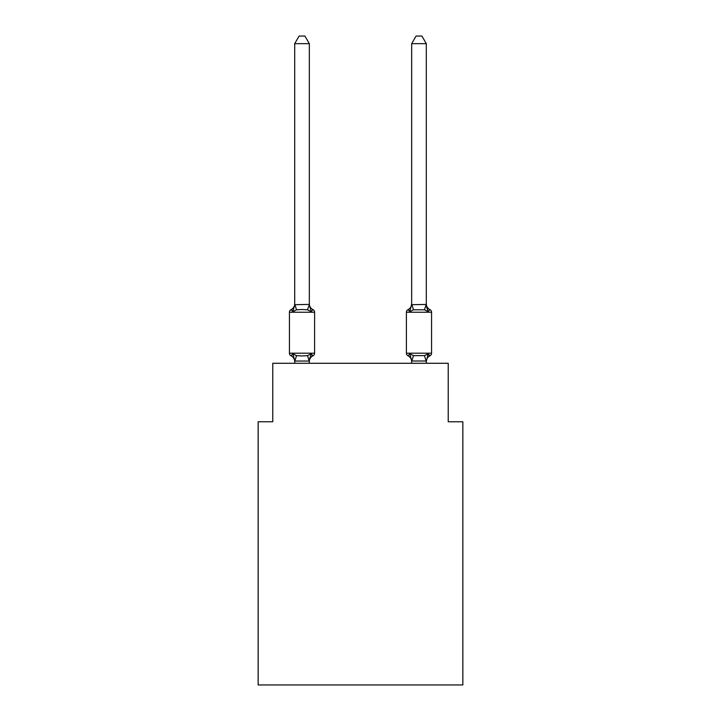 <?xml version="1.0" encoding="UTF-8"?>
<svg xmlns="http://www.w3.org/2000/svg" width="721" height="721" viewBox="0 0 721 721"><rect width="100%" height="100%" fill="white"/><g stroke="black" fill="none" stroke-linecap="round" stroke-linejoin="round"><path stroke-width="1.08" d="M462.846 684.95L462.846 421.767L448.228 421.767L448.228 363.276L272.772 363.276L272.772 421.767L258.154 421.767L258.154 684.95L462.846 684.95M427.256 354.741L428.121 353.759L429.914 355.823A2.92 2.92 0 0 0 431.564 353.191A2.92 2.92 0 0 1 429.914 355.823L428.121 353.759L429.914 355.823A2.92 2.92 0 0 0 431.564 353.191A2.92 2.92 0 0 1 429.914 355.823L428.121 353.759L429.914 355.823A2.92 2.92 0 0 0 431.564 353.191A2.92 2.92 0 0 1 429.914 355.823L428.121 353.759L429.914 355.823A2.92 2.92 0 0 0 431.564 353.191A2.92 2.92 0 0 1 429.914 355.823L428.121 353.759L429.914 355.823A2.92 2.92 0 0 0 431.564 353.191A2.92 2.92 0 0 1 429.914 355.823L428.121 353.759L429.914 355.823A2.92 2.92 0 0 0 431.564 353.191A2.92 2.92 0 0 1 429.914 355.823L428.121 353.759L429.914 355.823A2.92 2.92 0 0 0 431.564 353.191A2.92 2.92 0 0 1 429.914 355.823L428.121 353.759L429.914 355.823A2.92 2.92 0 0 0 431.564 353.191A2.92 2.92 0 0 1 429.914 355.823L428.121 353.759L429.914 355.823A2.92 2.92 0 0 0 431.564 353.191A2.92 2.92 0 0 1 429.914 355.823L428.121 353.759L429.914 355.823A2.92 2.92 0 0 0 431.564 353.191A2.92 2.92 0 0 1 429.914 355.823L428.121 353.759L429.914 355.823A2.92 2.92 0 0 0 431.564 353.191A2.92 2.92 0 0 1 429.914 355.823L428.121 353.759L429.914 355.823A2.92 2.92 0 0 0 431.564 353.191A2.92 2.92 0 0 1 429.914 355.823L428.121 353.759L429.914 355.823A2.92 2.92 0 0 0 431.564 353.191A2.92 2.92 0 0 1 429.914 355.823L428.121 353.759L429.914 355.823A2.92 2.92 0 0 0 431.564 353.191A2.92 2.92 0 0 1 429.914 355.823L428.121 353.759L429.914 355.823A2.92 2.92 0 0 0 431.564 353.191A2.92 2.92 0 0 1 429.914 355.823L428.121 353.759L429.914 355.823A2.92 2.92 0 0 0 431.564 353.191A2.92 2.92 0 0 1 429.914 355.823L428.121 353.759L429.914 355.823A2.92 2.92 0 0 0 431.564 353.191A2.92 2.92 0 0 1 429.914 355.823L428.121 353.759L429.914 355.823A2.92 2.92 0 0 0 431.564 353.191A2.92 2.92 0 0 1 429.914 355.823L428.121 353.759L429.914 355.823A2.92 2.92 0 0 0 431.564 353.191A2.92 2.92 0 0 1 429.914 355.823L428.121 353.759L429.914 355.823A2.92 2.92 0 0 0 431.564 353.191A2.92 2.92 0 0 1 429.914 355.823L428.121 353.759L429.914 355.823A2.92 2.92 0 0 0 431.564 353.191A2.92 2.92 0 0 1 429.914 355.823L428.121 353.759L429.914 355.823A2.92 2.92 0 0 0 431.564 353.191A2.92 2.92 0 0 1 429.914 355.823L428.121 353.759L429.914 355.823A2.92 2.92 0 0 0 431.564 353.191A2.92 2.92 0 0 1 429.914 355.823L428.121 353.759L429.914 355.823A2.92 2.92 0 0 0 431.564 353.191A2.92 2.92 0 0 1 429.914 355.823L428.121 353.759L429.914 355.823A2.92 2.92 0 0 0 431.564 353.191A2.92 2.92 0 0 1 429.914 355.823L429.049 355.39M426.3 303.838L426.3 303.838A6.435 6.435 0 0 0 429.914 309.615L428.121 311.679L426.598 306.903L428.121 311.679L429.914 309.615L428.121 311.679L426.598 306.903L428.121 311.679L429.914 309.615L428.121 311.679L426.598 306.903L428.121 311.679L429.914 309.615L428.121 311.679L426.598 306.903L428.121 311.679L429.914 309.615L428.121 311.679L426.598 306.903L428.121 311.679L429.914 309.615L428.121 311.679L426.598 306.903L428.121 311.679L429.914 309.615L428.121 311.679L426.598 306.903L428.121 311.679L429.914 309.615L428.121 311.679L426.598 306.903L428.121 311.679L429.914 309.615L428.121 311.679L426.598 306.903L428.121 311.679L429.914 309.615L428.121 311.679L426.598 306.903L428.121 311.679L429.914 309.615L428.121 311.679L426.598 306.903L428.121 311.679L429.914 309.615L428.121 311.679L426.598 306.903L428.121 311.679L429.914 309.615L428.121 311.679L426.598 306.903L428.121 311.679L429.914 309.615L428.121 311.679L429.914 309.615L428.121 311.679L426.598 306.903L428.121 311.679L429.914 309.615L428.121 311.679L429.914 309.615L428.121 311.679L426.598 306.903L428.121 311.679L429.914 309.615L428.121 311.679L429.914 309.615L428.121 311.679L426.598 306.903L428.121 311.679L429.914 309.615L428.121 311.679L429.914 309.615L428.121 311.679L426.598 306.903L428.121 311.679L429.914 309.615A2.92 2.92 0 0 1 431.564 312.247L431.564 353.191A2.92 2.92 0 0 1 429.914 355.823L429.004 355.363L429.914 355.823A2.92 2.92 0 0 0 431.564 353.191A2.92 2.92 0 0 1 429.914 355.823A2.92 2.92 0 0 0 431.564 353.191A2.92 2.92 0 0 1 429.914 355.823A2.92 2.92 0 0 0 431.564 353.191A2.92 2.92 0 0 1 429.914 355.823A2.92 2.92 0 0 0 431.564 353.191A2.92 2.92 0 0 1 429.914 355.823L428.121 353.759L429.914 355.823A2.92 2.92 0 0 0 431.564 353.191A2.92 2.92 0 0 1 429.914 355.823L428.121 353.759L429.914 355.823A2.92 2.92 0 0 0 431.564 353.191A2.92 2.92 0 0 1 429.914 355.823L428.121 353.759L429.914 355.823A2.92 2.92 0 0 0 431.564 353.191A2.92 2.92 0 0 1 429.914 355.823L428.121 353.759L429.914 355.823A2.92 2.92 0 0 0 431.564 353.191A2.92 2.92 0 0 1 429.914 355.823L428.121 353.759L429.914 355.823A2.92 2.92 0 0 0 431.564 353.191L406.41 353.191A2.92 2.92 0 0 0 408.059 355.823L409.843 353.759L408.059 355.823A6.435 6.435 0 0 1 411.673 361.6L411.673 360.743L411.673 361.6A6.435 6.435 0 0 0 408.059 355.823A6.435 6.435 0 0 1 411.673 361.6A6.435 6.435 0 0 0 408.059 355.823A6.435 6.435 0 0 1 411.673 361.6A6.435 6.435 0 0 0 408.059 355.823A6.435 6.435 0 0 1 411.673 361.6A6.435 6.435 0 0 0 408.059 355.823A6.435 6.435 0 0 1 411.673 361.6A6.435 6.435 0 0 0 408.059 355.823A6.435 6.435 0 0 1 411.673 361.6A6.435 6.435 0 0 0 408.059 355.823A6.435 6.435 0 0 1 411.673 361.6A6.435 6.435 0 0 0 408.059 355.823L409.843 353.759L408.059 355.823A6.435 6.435 0 0 1 411.673 361.6A6.435 6.435 0 0 0 408.059 355.823A6.435 6.435 0 0 1 411.673 361.6A6.435 6.435 0 0 0 408.059 355.823A6.435 6.435 0 0 1 411.673 361.6A6.435 6.435 0 0 0 408.059 355.823A6.435 6.435 0 0 1 411.673 361.6A6.435 6.435 0 0 0 408.059 355.823A6.435 6.435 0 0 1 411.673 361.6A6.435 6.435 0 0 0 408.059 355.823A6.435 6.435 0 0 1 411.673 361.6A6.435 6.435 0 0 0 408.059 355.823L409.843 353.759L408.059 355.823A6.435 6.435 0 0 1 411.673 361.6A6.435 6.435 0 0 0 408.059 355.823L409.843 353.759L408.059 355.823A6.435 6.435 0 0 1 411.673 361.6A6.435 6.435 0 0 0 408.059 355.823L409.843 353.759L408.059 355.823A6.435 6.435 0 0 1 411.673 361.6A6.435 6.435 0 0 0 408.059 355.823L409.843 353.759L408.059 355.823A6.435 6.435 0 0 1 411.673 361.6A6.435 6.435 0 0 0 408.059 355.823L409.843 353.759L408.059 355.823A2.92 2.92 0 0 1 406.41 353.191A2.92 2.92 0 0 0 408.059 355.823A2.92 2.92 0 0 1 406.41 353.191A2.92 2.92 0 0 0 408.059 355.823A2.92 2.92 0 0 1 406.41 353.191A2.92 2.92 0 0 0 408.059 355.823A2.92 2.92 0 0 1 406.41 353.191A2.92 2.92 0 0 0 408.059 355.823A2.92 2.92 0 0 1 406.41 353.191A2.92 2.92 0 0 0 408.059 355.823L409.843 353.759L408.059 355.823A2.92 2.92 0 0 1 406.41 353.191A2.92 2.92 0 0 0 408.059 355.823L409.843 353.759L408.059 355.823A2.92 2.92 0 0 1 406.41 353.191A2.92 2.92 0 0 0 408.059 355.823L409.843 353.759L408.059 355.823A2.92 2.92 0 0 1 406.41 353.191A2.92 2.92 0 0 0 408.059 355.823L409.843 353.759L408.059 355.823A2.92 2.92 0 0 1 406.41 353.191A2.92 2.92 0 0 0 408.059 355.823L409.843 353.759L408.059 355.823A2.92 2.92 0 0 1 406.41 353.191A2.92 2.92 0 0 0 408.059 355.823L409.843 353.759L408.059 355.823A2.92 2.92 0 0 1 406.41 353.191A2.92 2.92 0 0 0 408.059 355.823L409.843 353.759L408.059 355.823A2.92 2.92 0 0 1 406.41 353.191A2.92 2.92 0 0 0 408.059 355.823L409.843 353.759L408.059 355.823A2.92 2.92 0 0 1 406.41 353.191A2.92 2.92 0 0 0 408.059 355.823L409.843 353.759L408.059 355.823A2.92 2.92 0 0 1 406.41 353.191A2.92 2.92 0 0 0 408.059 355.823L409.843 353.759L408.059 355.823A2.92 2.92 0 0 1 406.41 353.191A2.92 2.92 0 0 0 408.059 355.823L409.843 353.759L408.059 355.823A2.92 2.92 0 0 1 406.41 353.191A2.92 2.92 0 0 0 408.059 355.823L409.843 353.759L408.059 355.823A2.92 2.92 0 0 1 406.41 353.191L406.41 312.247A2.92 2.92 0 0 1 408.059 309.615L408.888 310.021M426.3 363.276L426.3 361.005L411.673 361.005L409.843 353.759L413.503 355.642L424.471 355.642L428.121 353.759L429.914 355.823L428.121 353.759L429.914 355.823L428.121 353.759L426.3 361.6A6.435 6.435 0 0 1 429.914 355.823M409.843 311.679L408.059 309.615A2.92 2.92 0 0 0 406.41 312.247A2.92 2.92 0 0 1 408.059 309.615L409.843 311.679L408.059 309.615A2.92 2.92 0 0 0 406.41 312.247A2.92 2.92 0 0 1 408.059 309.615L409.843 311.679L408.059 309.615A2.92 2.92 0 0 0 406.41 312.247A2.92 2.92 0 0 1 408.059 309.615L409.843 311.679L408.059 309.615A2.92 2.92 0 0 0 406.41 312.247A2.92 2.92 0 0 1 408.059 309.615L409.843 311.679L408.059 309.615A2.92 2.92 0 0 0 406.41 312.247A2.92 2.92 0 0 1 408.059 309.615L409.843 311.679L408.059 309.615A2.92 2.92 0 0 0 406.41 312.247A2.92 2.92 0 0 1 408.059 309.615L409.843 311.679L408.059 309.615A2.92 2.92 0 0 0 406.41 312.247A2.92 2.92 0 0 1 408.059 309.615L409.843 311.679L408.059 309.615A2.92 2.92 0 0 0 406.41 312.247A2.92 2.92 0 0 1 408.059 309.615L409.843 311.679L408.059 309.615A2.92 2.92 0 0 0 406.41 312.247A2.92 2.92 0 0 1 408.059 309.615L409.843 311.679L408.059 309.615A2.92 2.92 0 0 0 406.41 312.247A2.92 2.92 0 0 1 408.059 309.615L409.843 311.679L408.059 309.615A2.92 2.92 0 0 0 406.41 312.247A2.92 2.92 0 0 1 408.059 309.615L409.843 311.679L408.059 309.615A2.92 2.92 0 0 0 406.41 312.247A2.92 2.92 0 0 1 408.059 309.615L409.843 311.679L408.059 309.615A2.92 2.92 0 0 0 406.41 312.247A2.92 2.92 0 0 1 408.059 309.615L409.843 311.679L408.059 309.615A2.92 2.92 0 0 0 406.41 312.247A2.92 2.92 0 0 1 408.059 309.615L409.843 311.679L408.059 309.615A2.92 2.92 0 0 0 406.41 312.247A2.92 2.92 0 0 1 408.059 309.615L409.843 311.679L408.059 309.615A2.92 2.92 0 0 0 406.41 312.247A2.92 2.92 0 0 1 408.059 309.615L409.843 311.679L408.059 309.615A2.92 2.92 0 0 0 406.41 312.247A2.92 2.92 0 0 1 408.059 309.615L409.843 311.679L408.059 309.615A6.435 6.435 0 0 0 411.673 303.838L411.673 304.695L426.3 304.433L428.121 311.679L424.471 309.796L413.503 309.796L409.843 311.679L411.673 303.838M311.157 353.759L312.941 355.823L311.157 353.759L312.941 355.823L311.157 353.759L312.941 355.823L311.157 353.759L312.941 355.823L311.157 353.759L312.941 355.823L311.157 353.759L312.941 355.823L311.157 353.759L312.941 355.823L311.157 353.759L312.941 355.823L311.157 353.759L312.941 355.823L311.157 353.759L312.941 355.823L311.157 353.759L312.941 355.823L311.157 353.759L312.941 355.823L311.157 353.759L312.941 355.823L311.157 353.759L312.941 355.823L311.157 353.759L312.941 355.823L311.157 353.759L312.941 355.823L311.157 353.759L312.941 355.823L311.157 353.759L309.21 361.041L294.817 361.041L292.879 353.759L291.086 355.823A2.92 2.92 0 0 1 289.436 353.191A2.92 2.92 0 0 0 291.086 355.823L292.879 353.759L291.086 355.823A2.92 2.92 0 0 1 289.436 353.191A2.92 2.92 0 0 0 291.086 355.823L292.879 353.759L291.086 355.823A2.92 2.92 0 0 1 289.436 353.191A2.92 2.92 0 0 0 291.086 355.823L292.879 353.759L291.086 355.823A2.92 2.92 0 0 1 289.436 353.191A2.92 2.92 0 0 0 291.086 355.823L292.879 353.759L291.086 355.823A2.92 2.92 0 0 1 289.436 353.191A2.92 2.92 0 0 0 291.086 355.823L292.879 353.759L291.086 355.823A2.92 2.92 0 0 1 289.436 353.191A2.92 2.92 0 0 0 291.086 355.823L292.879 353.759L291.086 355.823A2.92 2.92 0 0 1 289.436 353.191A2.92 2.92 0 0 0 291.086 355.823L292.879 353.759L291.086 355.823A2.92 2.92 0 0 1 289.436 353.191A2.92 2.92 0 0 0 291.086 355.823L292.879 353.759L291.086 355.823A2.92 2.92 0 0 1 289.436 353.191A2.92 2.92 0 0 0 291.086 355.823L292.879 353.759L291.086 355.823A2.92 2.92 0 0 1 289.436 353.191A2.92 2.92 0 0 0 291.086 355.823L292.879 353.759L291.086 355.823A2.92 2.92 0 0 1 289.436 353.191A2.92 2.92 0 0 0 291.086 355.823L292.879 353.759L291.086 355.823A2.92 2.92 0 0 1 289.436 353.191A2.92 2.92 0 0 0 291.086 355.823L292.879 353.759L291.086 355.823A2.92 2.92 0 0 1 289.436 353.191A2.92 2.92 0 0 0 291.086 355.823L292.879 353.759L291.086 355.823A2.92 2.92 0 0 1 289.436 353.191A2.92 2.92 0 0 0 291.086 355.823L292.879 353.759L291.086 355.823A2.92 2.92 0 0 1 289.436 353.191A2.92 2.92 0 0 0 291.086 355.823L292.879 353.759L291.086 355.823A2.92 2.92 0 0 1 289.436 353.191A2.92 2.92 0 0 0 291.086 355.823L292.879 353.759L291.086 355.823A2.92 2.92 0 0 1 289.436 353.191A2.92 2.92 0 0 0 291.086 355.823L292.879 353.759L291.086 355.823A2.92 2.92 0 0 1 289.436 353.191A2.92 2.92 0 0 0 291.086 355.823L292.879 353.759L291.086 355.823A2.92 2.92 0 0 1 289.436 353.191A2.92 2.92 0 0 0 291.086 355.823L292.879 353.759L291.086 355.823A2.92 2.92 0 0 1 289.436 353.191A2.92 2.92 0 0 0 291.086 355.823L292.879 353.759L291.086 355.823A2.92 2.92 0 0 1 289.436 353.191A2.92 2.92 0 0 0 291.086 355.823L292.879 353.759L291.086 355.823A2.92 2.92 0 0 1 289.436 353.191A2.92 2.92 0 0 0 291.086 355.823L292.879 353.759L291.086 355.823A2.92 2.92 0 0 1 289.436 353.191A2.92 2.92 0 0 0 291.086 355.823L292.879 353.759L291.086 355.823A2.92 2.92 0 0 1 289.436 353.191A2.92 2.92 0 0 0 291.086 355.823L292.879 353.759L291.086 355.823A2.92 2.92 0 0 1 289.436 353.191A2.92 2.92 0 0 0 291.086 355.823L292.879 353.759L291.086 355.823A2.92 2.92 0 0 1 289.436 353.191A2.92 2.92 0 0 0 291.086 355.823L292.879 353.759L291.086 355.823A2.92 2.92 0 0 1 289.436 353.191A2.92 2.92 0 0 0 291.086 355.823L292.879 353.759L291.086 355.823A2.92 2.92 0 0 1 289.436 353.191A2.92 2.92 0 0 0 291.086 355.823L292.879 353.759L291.086 355.823A2.92 2.92 0 0 1 289.436 353.191A2.92 2.92 0 0 0 291.086 355.823L292.879 353.759L291.086 355.823A2.92 2.92 0 0 1 289.436 353.191A2.92 2.92 0 0 0 291.086 355.823L292.879 353.759L291.086 355.823A2.92 2.92 0 0 1 289.436 353.191A2.92 2.92 0 0 0 291.086 355.823L292.879 353.759L291.086 355.823A2.92 2.92 0 0 1 289.436 353.191A2.92 2.92 0 0 0 291.086 355.823L292.879 353.759L291.086 355.823A2.92 2.92 0 0 1 289.436 353.191A2.92 2.92 0 0 0 291.086 355.823L292.879 353.759L291.086 355.823A2.92 2.92 0 0 1 289.436 353.191A2.92 2.92 0 0 0 291.086 355.823L292.879 353.759L296.529 355.642L302.018 355.94L307.497 355.642L311.157 353.759L312.941 355.823L312.112 355.417M309.327 43.657L294.7 43.657L299.089 36.05L304.938 36.05L309.327 43.657L309.327 304.695L311.157 311.679L312.941 309.615A2.92 2.92 0 0 1 314.59 312.247A2.92 2.92 0 0 0 312.941 309.615L311.157 311.679L312.941 309.615A2.92 2.92 0 0 1 314.59 312.247A2.92 2.92 0 0 0 312.941 309.615L311.157 311.679L312.941 309.615A2.92 2.92 0 0 1 314.59 312.247A2.92 2.92 0 0 0 312.941 309.615L311.157 311.679L307.497 309.796L302.018 309.507L296.529 309.796L292.879 311.679L291.708 309.886M309.327 304.695L307.497 309.796M294.7 361.6L294.7 361.6A6.435 6.435 0 0 0 291.086 355.823M309.327 360.743L310.012 357.301L309.327 360.743M309.327 361.6A6.435 6.435 0 0 1 312.941 355.823A2.92 2.92 0 0 0 314.59 353.191L314.59 312.247A2.92 2.92 0 0 0 312.941 309.615A2.92 2.92 0 0 1 314.59 312.247A2.92 2.92 0 0 0 312.941 309.615L311.157 311.679L312.941 309.615A2.92 2.92 0 0 1 314.59 312.247A2.92 2.92 0 0 0 312.941 309.615A2.92 2.92 0 0 1 314.59 312.247A2.92 2.92 0 0 0 312.941 309.615L311.157 311.679L312.941 309.615A2.92 2.92 0 0 1 314.59 312.247A2.92 2.92 0 0 0 312.941 309.615A2.92 2.92 0 0 1 314.59 312.247A2.92 2.92 0 0 0 312.941 309.615L311.157 311.679L312.941 309.615A2.92 2.92 0 0 1 314.59 312.247A2.92 2.92 0 0 0 312.941 309.615A2.92 2.92 0 0 1 314.59 312.247A2.92 2.92 0 0 0 312.941 309.615L311.157 311.679L312.941 309.615A2.92 2.92 0 0 1 314.59 312.247A2.92 2.92 0 0 0 312.941 309.615A2.92 2.92 0 0 1 314.59 312.247A2.92 2.92 0 0 0 312.941 309.615L311.157 311.679L312.941 309.615A2.92 2.92 0 0 1 314.59 312.247A2.92 2.92 0 0 0 312.941 309.615A2.92 2.92 0 0 1 314.59 312.247A2.92 2.92 0 0 0 312.941 309.615L311.157 311.679L312.941 309.615A2.92 2.92 0 0 1 314.59 312.247A2.92 2.92 0 0 0 312.941 309.615A2.92 2.92 0 0 1 314.59 312.247A2.92 2.92 0 0 0 312.941 309.615L311.157 311.679L312.941 309.615A2.92 2.92 0 0 1 314.59 312.247A2.92 2.92 0 0 0 312.941 309.615A2.92 2.92 0 0 1 314.59 312.247A2.92 2.92 0 0 0 312.941 309.615L311.157 311.679L312.941 309.615A2.92 2.92 0 0 1 314.59 312.247A2.92 2.92 0 0 0 312.941 309.615A2.92 2.92 0 0 1 314.59 312.247A2.92 2.92 0 0 0 312.941 309.615L311.157 311.679L312.941 309.615A2.92 2.92 0 0 1 314.59 312.247A2.92 2.92 0 0 0 312.941 309.615A2.92 2.92 0 0 1 314.59 312.247A2.92 2.92 0 0 0 312.941 309.615L311.157 311.679L312.941 309.615A2.92 2.92 0 0 1 314.59 312.247A2.92 2.92 0 0 0 312.941 309.615A2.92 2.92 0 0 1 314.59 312.247A2.92 2.92 0 0 0 312.941 309.615L311.157 311.679L312.941 309.615A2.92 2.92 0 0 1 314.59 312.247A2.92 2.92 0 0 0 312.941 309.615A2.92 2.92 0 0 1 314.59 312.247A2.92 2.92 0 0 0 312.941 309.615L311.157 311.679L312.941 309.615A2.92 2.92 0 0 1 314.59 312.247A2.92 2.92 0 0 0 312.941 309.615A2.92 2.92 0 0 1 314.59 312.247A2.92 2.92 0 0 0 312.941 309.615L311.157 311.679L312.941 309.615A2.92 2.92 0 0 1 314.59 312.247A2.92 2.92 0 0 0 312.941 309.615A2.92 2.92 0 0 1 314.59 312.247A2.92 2.92 0 0 0 312.941 309.615L311.157 311.679L312.941 309.615A2.92 2.92 0 0 1 314.59 312.247A2.92 2.92 0 0 0 312.941 309.615A2.92 2.92 0 0 1 314.59 312.247A2.92 2.92 0 0 0 312.941 309.615L311.157 311.679L312.941 309.615A2.92 2.92 0 0 1 314.59 312.247A2.92 2.92 0 0 0 312.941 309.615A2.92 2.92 0 0 1 314.59 312.247L289.436 312.247A2.92 2.92 0 0 1 291.086 309.615L292.879 311.679L291.086 309.615A6.435 6.435 0 0 0 294.7 303.838L294.7 304.695L309.21 304.397M411.673 363.276L411.673 360.743M424.471 355.642L426.3 361.6M289.436 312.247L289.436 353.191L314.59 353.191M294.7 43.657L294.7 304.433M309.327 363.276L309.327 361.005M294.7 363.276L294.7 361.005M311.157 311.679L312.941 309.615A6.435 6.435 0 0 1 309.327 303.838M292.879 311.679L294.7 304.695M426.3 304.433L426.3 43.657L411.673 43.657L411.673 304.433M409.843 353.759L408.059 355.823M411.673 43.657L416.062 36.05L421.911 36.05L426.3 43.657M296.529 355.642L294.817 361.041M307.497 355.642L309.21 361.041M294.817 304.397L296.529 309.796M431.564 312.247L406.41 312.247M411.79 361.041L413.503 355.642M424.471 309.796L426.183 304.397M413.503 309.796L411.79 304.397"/></g></svg>
